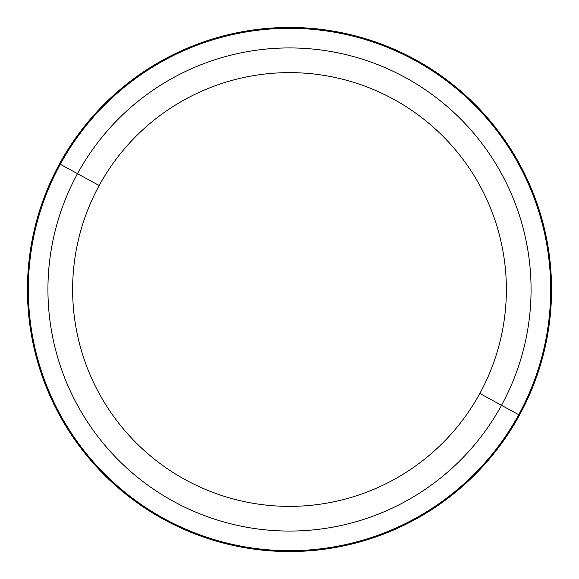 <?xml version="1.0" encoding="UTF-8"?>
<svg xmlns="http://www.w3.org/2000/svg" width="579" height="579" viewBox="0 0 579 579"><rect width="100%" height="100%" fill="white"/><g stroke="black" fill="none" stroke-linecap="round" stroke-linejoin="round"><path stroke-width="0.87" d="M489.168 398.576L501.494 405.314L489.168 398.576M479.825 393.474A216.872 216.872 0 0 1 185.526 479.825A216.872 216.872 0 0 1 99.175 185.526A216.872 216.872 0 0 1 393.474 99.175A216.872 216.872 0 0 1 479.825 393.474L501.494 405.314A241.566 241.566 0 0 1 173.686 501.494A241.566 241.566 0 0 1 77.506 173.686L99.175 185.526A216.872 216.872 0 0 0 185.526 479.825A216.872 216.872 0 0 0 479.825 393.474A216.872 216.872 0 0 0 393.474 99.175A216.872 216.872 0 0 0 99.175 185.526L77.506 173.686A241.566 241.566 0 0 1 405.314 77.506A241.566 241.566 0 0 1 501.494 405.314L479.825 393.474M59.521 163.864A262.055 262.055 0 0 0 163.864 519.479A262.055 262.055 0 0 0 519.479 415.136A262.055 262.055 0 0 0 415.136 59.521A262.055 262.055 0 0 0 59.521 163.864L77.506 173.686A241.566 241.566 0 0 0 173.686 501.494A241.566 241.566 0 0 0 501.494 405.314L518.712 414.716A261.187 261.187 0 0 1 164.284 518.712A261.187 261.187 0 0 1 60.288 164.284A261.187 261.187 0 0 1 414.716 60.288A261.187 261.187 0 0 1 518.712 414.716L501.494 405.314A241.566 241.566 0 0 0 405.314 77.506A241.566 241.566 0 0 0 77.506 173.686L60.288 164.284A261.187 261.187 0 0 0 164.284 518.712A261.187 261.187 0 0 0 518.712 414.716L519.479 415.136A262.055 262.055 0 0 1 163.864 519.479A262.055 262.055 0 0 1 59.521 163.864A262.055 262.055 0 0 1 415.136 59.521A262.055 262.055 0 0 1 519.479 415.136L518.712 414.716A261.187 261.187 0 0 0 414.716 60.288A261.187 261.187 0 0 0 60.288 164.284L59.521 163.864"/></g></svg>
